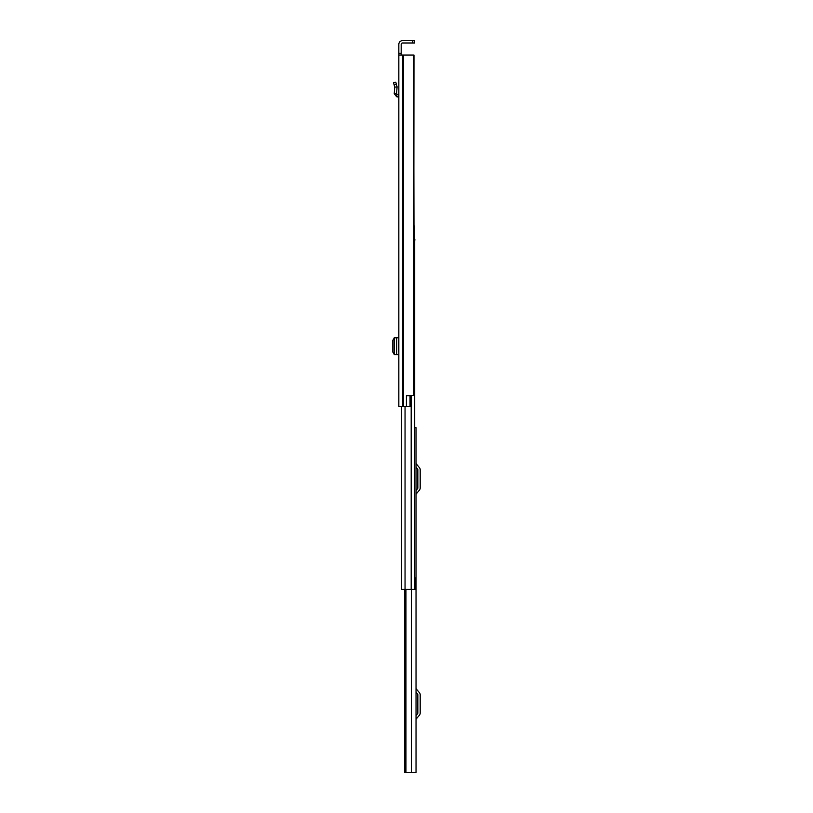<?xml version="1.0" encoding="UTF-8"?>
<svg xmlns="http://www.w3.org/2000/svg" width="813" height="813" viewBox="0 0 813 813"><rect width="100%" height="100%" fill="white"/><g stroke="black" fill="none" stroke-linecap="round" stroke-linejoin="round"><path stroke-width="1.22" d="M398.837 55.05L398.837 406.5L406.419 406.5L406.419 395.514L413.685 395.514L413.685 55.05L398.837 55.05L398.837 53.252L401.185 53.252L401.185 44.339A1.352 1.352 0 0 1 402.537 42.987L412.791 42.987L412.791 40.65L414.6 40.65L414.6 42.987L412.791 42.987M412.791 40.65L402.537 40.65A3.689 3.689 0 0 0 398.837 44.339L398.837 53.252M398.441 340.779L398.441 351.582M398.837 84.145L398.837 94.664L396.541 93.962L397.09 86.818L394.762 87.194L397.09 86.818L395.799 82.154L393.543 82.774L394.122 84.867L396.378 84.237M401.185 53.252L401.185 55.05M406.419 395.697L410.047 395.697L410.047 406.5L406.419 406.5M413.685 55.05L413.99 225.912M413.99 55.05L413.685 395.514M414.6 42.987L414.6 40.65M398.441 337.771L394.193 337.802L394.193 354.57L398.441 354.6M394.193 338.086L392.821 340.312L392.821 352.08L394.193 354.285M398.837 97.021L396.673 96.767L394.214 93.759L396.541 93.962M394.214 93.759L394.762 87.194L394.122 84.867M416.032 772.35L416.032 427.75L416.032 772.35L404.549 772.35L404.549 589.425L404.549 772.35M416.032 427.75L414.691 427.75M416.032 715.572L417.628 713.682A0.904 0.904 0 0 0 417.841 713.103L417.841 694.759A0.904 0.904 0 0 0 417.628 694.18L416.032 692.29M416.032 720.003A2.165 2.165 0 0 1 416.541 718.611L419.417 715.186A3.242 3.242 0 0 0 420.179 713.103L420.179 694.759A3.242 3.242 0 0 0 419.417 692.676L416.541 689.251A2.165 2.165 0 0 1 416.032 687.859M416.032 490.524L417.628 488.623A0.904 0.904 0 0 0 417.841 488.044L417.841 469.711A0.904 0.904 0 0 0 417.628 469.131L416.032 467.231M416.032 494.944A2.165 2.165 0 0 1 416.541 493.562L419.417 490.127A3.242 3.242 0 0 0 420.179 488.044L420.179 469.711A3.242 3.242 0 0 0 419.417 467.627L416.541 464.193A2.165 2.165 0 0 1 416.032 462.81M413.99 240.323L414.691 240.323L414.691 589.425L401.541 589.425L401.541 406.5M414.691 589.425L415.28 589.425L415.28 577.901L414.691 577.901M414.325 239.51L414.864 239.51L414.691 241.491M414.325 240.323L414.325 225.912M403.563 55.05L403.563 406.5M402.933 55.05L402.933 406.5M402.537 55.05L402.537 406.5M396.663 337.781L396.663 354.59M398.573 96.991L398.837 94.664M396.673 96.767L396.937 94.44M405.951 589.425L405.951 772.35M411.348 589.425L411.348 772.35M405.311 772.35L405.311 589.425M404.976 589.425L404.976 772.35M411.185 395.514L411.185 589.425M405.047 406.5L405.047 589.425"/></g></svg>
